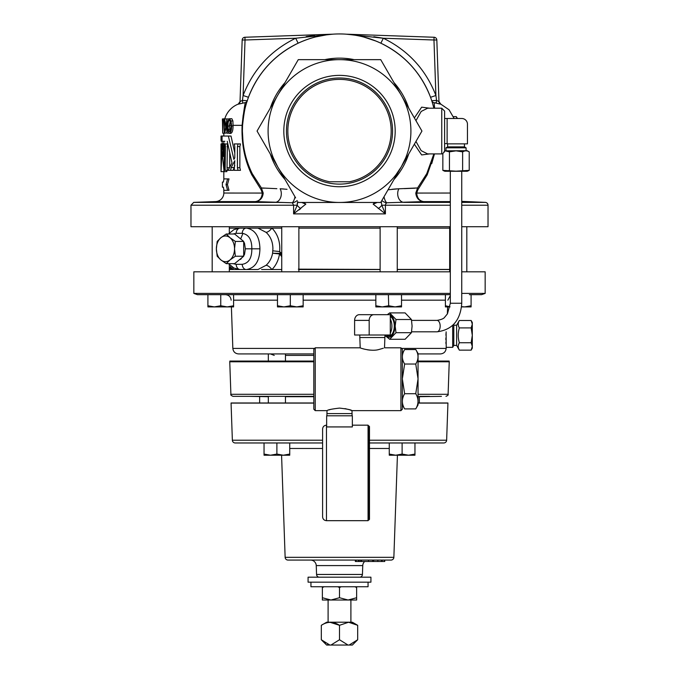 <?xml version="1.0" encoding="UTF-8"?>
<svg xmlns="http://www.w3.org/2000/svg" width="679" height="679" viewBox="0 0 679 679"><rect width="100%" height="100%" fill="white"/><g stroke="black" fill="none" stroke-linecap="round" stroke-linejoin="round"><path stroke-width="1.02" d="M339.5 75.369A55.686 55.686 0 0 0 283.814 131.055A55.686 55.686 0 0 0 339.5 186.742A55.686 55.686 0 0 0 395.186 131.055A55.686 55.686 0 0 0 339.5 75.369M392.555 131.055A53.055 53.055 0 0 0 339.5 78A53.055 53.055 0 0 0 286.445 131.055A53.055 53.055 0 0 0 339.5 184.111A53.055 53.055 0 0 0 392.555 131.055M287.837 131.055A51.663 51.663 0 0 1 339.5 79.392A51.663 51.663 0 0 1 349.379 181.768L329.621 181.768A51.663 51.663 0 0 1 287.837 131.055M310.94 582.175L310.94 586.741L368.06 586.741L368.06 582.175M370.921 577.192L308.079 577.192L308.079 582.175L370.921 582.175L370.921 577.192M321.32 639.754L321.32 625.308L326.701 622.202L352.299 622.202L357.68 625.308L357.68 639.754L349.142 645.05L326.624 645.05L321.32 639.754L329.858 645.05M352.987 623.059L348.59 622.236L357.68 625.308M321.32 625.308C327.414 621.353 333.474 621.353 339.5 625.308L329.909 622.244M266.592 396.358L268.324 396.358L268.324 402.987M285.46 396.358L285.46 402.987M445.976 343.82L445.916 341.987M445.874 339.916L445.882 337.964M445.942 335.316L446.035 333.194M446.12 331.836L446.196 347.342L452.681 347.342L452.681 325.368M197.419 294.661L207.91 294.661L197.419 294.661L193.838 293.396L450.321 293.396M461.745 293.396L485.162 293.396L485.162 271.812L461.745 271.812M193.838 293.396L193.838 271.812L450.321 271.812M401.527 348.412L446.162 348.412C445.73 351.781 443.828 353.615 440.45 353.929L418.06 353.929M285.46 355.389L313.817 355.389M388.396 294.661L388.685 305.762L382.269 306.908L375.843 305.762L375.843 294.661L388.396 294.661L290.604 294.661L303.157 294.661L303.157 305.762L296.731 306.908L290.315 305.762L283.89 306.908L277.473 305.762L277.473 306.908L303.157 306.908L303.157 305.762M469.393 294.661L481.581 294.661L471.09 294.661L471.09 305.762L464.665 306.908L461.576 306.628M450.024 306.815L445.407 305.762L445.407 294.661L401.527 294.661L450.321 294.661L388.685 294.661M281.743 228.119L229.324 228.119M449.676 228.119L397.257 228.119M380.121 228.119L298.879 228.119M261.576 269.529L281.743 269.529M298.879 269.529L380.121 269.529M397.257 269.529L449.676 269.529M229.324 269.529L246.562 269.529C255.143 267.993 259.599 261.092 259.93 248.828C259.599 236.555 255.143 229.655 246.562 228.119L271.795 228.119A5.712 2.741 133.4 0 1 266.109 232.362L257.978 228.119M239.976 269.529L239.976 269.529A5.712 4.04 -90 0 1 236.131 264.318L242.191 264.318A5.712 4.04 90 0 0 246.036 269.529L257.978 269.529L266.109 265.285C269.487 262.196 271.651 258.173 272.602 253.233L272.899 248.828C272.882 242.038 270.615 236.547 266.109 232.362M229.273 268.85L230.919 266.075M240.578 259.429L244.542 254.294A10.1 7.138 90 0 1 243.803 255.652M226.268 263.656L220.913 259.947A12.842 9.082 -90 0 0 225.453 261.67A12.842 9.082 -90 0 0 229.994 259.947L226.268 263.656L234.611 263.656L243.685 256.238L243.685 241.41L234.611 234L226.268 234L229.994 237.701L235.35 241.41L243.685 241.41M268.324 353.929L268.324 361.058M285.46 353.929L285.46 361.058M285.46 396.697L313.817 396.697L285.46 396.697M313.817 361.788L229.757 361.788L229.858 361.058L313.817 361.058M313.817 396.358L233.033 396.358C231.106 395.509 230.393 394.822 230.894 394.295L313.817 394.295M349.838 409.87L351.968 410.642C351.204 409.81 347.045 408.97 339.5 408.096C331.938 408.97 327.779 409.819 327.032 410.642L315.234 410.642L313.817 409.225L313.817 349.218L315.234 347.801L315.234 410.642M400.916 410.642L400.916 347.801L402.333 349.218L402.333 409.225L400.916 410.642L351.968 410.642L352.07 413.596L326.93 413.596L326.93 415.803M344.974 408.605L349.108 409.632M352.07 413.596L352.07 415.803M352.35 425.173L368.06 425.173L368.06 520.683L326.472 520.683C324.121 520.454 322.822 519.155 322.593 516.795L322.593 429.06C322.822 426.701 324.121 425.402 326.472 425.173L326.472 520.683M368.79 425.809L368.79 520.046L369.478 519.359L369.478 426.497L368.06 425.809M328.959 409.938L330.648 409.403M383.329 348.242L379.06 349.464C371.532 351.849 359.768 347.979 360.193 347.801L315.234 347.801M362.552 348.624L364.19 349.108M367.415 349.804L369.97 350.118M400.916 347.801L384.518 347.801L384.883 337.522M402.333 404.913L404.642 408.902C401.628 403.852 401.628 398.785 404.642 393.71L402.341 378.865L404.642 364.029L415.752 364.029L418.052 378.865L418.06 404.913L415.752 408.902C418.765 403.827 418.765 398.76 415.752 393.71L418.052 378.865L418.06 353.53L415.752 349.541C418.765 354.362 418.765 359.183 415.752 364.029M384.925 335.01L384.925 337.522L359.794 337.522L359.794 335.01M385.969 336.13A11.195 6.196 -90 0 0 394.923 326.098A11.195 6.196 -90 0 0 390.298 315.268M385.774 336.105L389.678 339.288L396.01 332.693L395.161 326.098L396.01 319.503L389.678 312.9L387.327 314.674M384.925 335.825A10.058 5.568 -90 0 0 386.326 336.147A10.058 5.568 -90 0 0 388.897 335.01M390.298 333.134A10.058 5.568 -90 0 0 391.893 326.098A10.058 5.568 -90 0 0 390.298 319.062M386.326 336.147L388.719 336.147A10.058 5.568 -90 0 0 394.287 326.098A10.058 5.568 -90 0 0 390.298 316.456M389.678 312.9L405.091 312.9L411.423 319.503L412.085 326.098L411.423 332.693L405.091 339.288L389.678 339.288M445.365 150.899L449.439 151.858L456.033 150.84L462.628 151.858C464.826 150.517 467.025 150.517 469.223 151.858L467.228 150.704L444.609 150.84L444.609 131.055L444.609 150.942M447.02 150.916L445.814 150.848M447.622 146.876L464.444 146.876L466.091 147.827L445.976 147.827L447.622 146.876L447.622 143.855M442.844 170.37L444.838 171.269L467.228 171.269L469.223 170.37L456.033 171.167L442.844 170.37L442.844 153.692L444.601 151.078L444.346 152.088M444.711 171.015L446.137 171.167M447.563 171.006L449.439 170.37L449.439 151.858M419.359 402.987L419.359 396.697M259.641 402.987L259.641 396.697M380.121 226.71L380.121 271.812M397.257 226.71L397.257 271.812M466.812 226.71L466.812 271.812L466.812 226.71M449.676 226.71L449.676 271.812M212.188 226.71L212.188 271.812M229.324 226.71L229.324 233.041M229.324 264.606L229.324 271.812M281.743 226.71L281.743 271.812M298.879 226.71L298.879 271.812M471.15 320.496L472.304 322.483L472.304 324.206L471.15 320.496L459.352 320.496C457.85 322.966 457.85 325.436 459.352 327.915C457.85 332.871 457.85 337.811 459.352 342.742C457.85 345.204 457.85 347.682 459.352 350.152L456.627 345.424L456.627 325.224L459.352 320.496M458.52 344.576L459.352 342.742L471.15 342.742L472.304 335.324L471.15 327.915L459.352 327.915M456.627 345.424L453.793 345.424L453.793 325.224L456.627 325.224M453.793 345.424L452.681 347.342M453.793 325.224L453.445 324.621M322.593 442.971L235.223 442.971A2.86 2.86 0 0 1 232.362 440.213L231.064 403.088A2.86 2.86 0 0 1 231.064 402.987L313.817 402.987M418.06 402.987L447.936 402.987A2.86 2.86 0 0 1 447.936 403.088L418.06 403.088M369.478 440.213L446.638 440.213A2.86 2.86 0 0 1 443.777 442.971L369.478 442.971M285.138 557.323L393.862 557.323A2.86 2.86 0 0 1 391.011 560.073L287.989 560.073A2.86 2.86 0 0 1 285.138 557.323L281.573 455.219M359.955 577.192A2.86 2.86 0 0 0 362.442 574.459L362.756 565.59L316.244 565.59A5.712 5.712 0 0 0 310.532 560.073M319.045 577.192A2.86 2.86 0 0 1 316.558 574.459L316.244 565.59M364.699 561.491A5.712 5.712 0 0 0 362.756 565.59M393.862 557.323L397.427 455.219M446.638 440.213L447.936 403.088M220.989 139.636L221.099 136.046L220.989 139.636M221.04 136.055L220.989 137.005M220.998 139.993L221.312 141.308L221.312 136.046L221.744 136.046L221.744 141.308L224.868 141.308M222.398 187.166L223.433 187.166L222.398 187.166L222.398 182.057L223.433 182.057L222.398 182.057M223.17 118.918L222.729 133.203L222.432 118.918L222.398 120.955L222.398 118.918L224.35 118.918L224.35 133.203L224.078 120.59L223.213 120.59L223.213 118.918M295.628 197.886L257.052 131.055L298.276 59.65L380.724 59.65L421.948 131.055L380.724 202.461L339.5 202.461A71.405 71.405 0 0 1 277.66 95.357A71.405 71.405 0 0 1 410.905 131.055A71.405 71.405 0 0 1 339.5 202.461L298.276 202.461L303.445 202.461L305.839 204.133L293.591 213.885L293.591 205.219L292.352 202.766L255.304 201.604C259.514 201.001 261.848 198.149 262.298 193.04L261.05 189.619L251.816 174.876C244.652 160.244 241.41 143.736 242.097 125.343C244.627 102.631 245.577 103.293 244.89 102.69L244.958 102.86M223.824 189.848L223.824 193.04A8.572 8.572 0 0 1 215.557 201.604L193.736 202.367L275.088 202.367A8.572 6.349 91.1 0 0 280.631 197.564A8.572 6.349 91.1 0 0 280.138 188.762L287.022 189.305M461.745 201.374L485.264 202.367A2.86 2.86 0 0 1 488.023 205.219L461.745 205.219M450.321 201.604L423.696 201.604L386.648 202.766L385.519 204.362M385.808 203.658L386.207 203.14M387.497 202.741L390.069 202.665M415.955 141.444L421.192 150.679L427.634 153.904L441.749 153.904L441.749 108.207L444.609 111.067L444.609 131.055L444.609 111.067M388.048 189.78L398.862 188.762A8.572 6.349 -91.1 0 0 398.369 197.564A8.572 6.349 -91.1 0 0 403.912 202.367L420.887 201.824M261.05 189.619A2.86 1.451 140.4 0 0 261.415 187.947L252.215 173.62A97.114 97.114 0 0 1 242.386 131.055C242.658 146.944 245.934 161.135 252.215 173.62A97.114 97.114 0 0 1 327.991 34.629A97.114 97.114 0 0 1 433.881 108.207L432.667 103.675M215.557 201.604L255.304 201.604C260.04 201.009 262.671 198.166 263.206 193.065L261.415 187.947L276.871 188.686M414.368 117.925L421.667 107.163L429.637 108.207M283.644 188.966L280.138 188.762M264.148 188.202L262.425 188.066M243.057 142.454L242.386 131.055A97.114 97.114 0 0 1 248.446 97.284L247.241 100.747L248.446 97.284C257.969 72.797 274.528 54.761 298.123 43.201C309.565 37.939 321.099 34.935 332.727 34.179L244.932 37.252L332.6 34.196M430.554 97.284L435.91 95.501L436.572 100.348L431.759 100.747L430.554 97.284C421.031 72.797 404.472 54.761 380.877 43.201C369.452 37.939 357.918 34.935 346.273 34.179A97.114 97.114 0 0 1 380.877 43.201C404.472 54.761 421.031 72.797 430.554 97.284A97.114 97.114 0 0 1 433.881 108.207L433.202 105.551M245.094 153.827L243.914 148.209M242.386 131.055L242.547 125.505L242.386 131.055M242.861 121.524L243.269 118.002M243.812 114.513L244.355 111.619M245.823 105.466L246.282 103.836M246.986 101.527L247.241 100.747C247.759 101.12 245.06 101.714 242.547 125.505L242.097 125.343L243.218 114.963M315.506 36.955L326.871 34.773M354.862 34.697L346.782 34.222M347.351 34.264L348.115 34.332M348.437 34.357L354.896 35.172M363.63 36.989L375.979 41.063M377.091 41.512L380.452 43.006M224.749 118.918A22.848 22.848 0 0 1 238.227 104.116L240.026 101.561L242.174 40.002L245.034 40.002L243.09 95.501L248.446 97.284L247.241 100.747A2.86 2.852 18.2 0 1 244.89 102.69L238.244 104.193A2.86 2.852 2 0 0 240.026 101.646L242.174 40.002A2.86 2.86 0 0 1 244.932 37.252A2.86 2.86 0 0 0 242.174 40.002A2.86 2.86 0 0 1 244.932 37.252L245.034 40.002L295.688 38.236L332.625 34.188M244.992 104.227L244.805 105.661M244.618 106.841L244.381 108.139M223.824 179.375L223.824 171.651M223.824 143.532L223.824 141.308M223.824 136.046L223.824 133.203M242.097 125.445L242.233 138.72M297.3 202.877L297.198 205.219L190.977 205.219L190.977 226.71L450.321 226.71M461.745 226.71L488.023 226.71L488.023 205.219M231.013 120.972L231.615 125.87C231.615 130.207 230.877 132.711 229.383 133.381L230.809 133.381C232.294 132.745 233.041 130.241 233.05 125.87L232.897 120.972L231.853 118.732L229.392 118.732L231.013 120.972L232.897 120.972M226.939 133.203L226.523 126.082L224.639 133.203L225.734 127.406L224.596 118.918L225.988 126.235L226.939 118.918L226.939 133.203L228.365 133.203L228.365 132.473M225.029 133.203L226.523 132.88M227.592 190.324L229.018 190.324L227.448 184.612L229.018 178.9L227.592 178.9L226.022 184.612L227.592 190.324L223.9 190.324L223.433 187.166M229.714 153.267L229.714 167.671M222.186 143.532L223.51 156.476L223.272 143.94L224.384 143.94L224.095 171.651L221.974 151.51L221.04 171.651L221.006 143.94L221.312 157.18L222.186 143.532L225.021 143.94M226.854 170.336L226.854 171.651L224.095 171.651M223.9 170.149L223.875 171.651L221.04 171.651M222.067 141.308L222.067 136.046L231.021 136.046L234.79 152.936M228.365 136.046L233.907 159.404L234.79 157.834L234.79 146.571L234.23 143.94L240.476 143.94L239.865 146.579L239.865 167.713L240.468 170.336L238.04 170.336L237.421 167.713L239.865 167.713M234.79 165.447L233.211 170.336L230.605 170.336L231.14 167.586L233.729 167.586M395.551 188.949L417.585 187.947L426.785 173.62A97.114 97.114 0 0 0 433.881 153.904L426.785 173.62L430.851 164.012M454.124 118.494L449.065 109.794L440.773 104.116L438.974 101.561L436.826 40.002L438.974 101.646A2.86 2.852 178 0 0 440.756 104.193L434.11 102.69L434.628 108.207M431.759 100.747A2.86 2.852 161.8 0 0 434.11 102.69L434.237 102.69M434.908 102.758L435.545 102.852M377.286 202.461L373.153 204.116L385.409 213.885L373.153 204.116L375.555 202.461L380.724 202.461L383.372 197.886M431.725 163.656L434.475 153.904L427.184 174.876L417.95 189.619L416.702 193.04C417.152 198.149 419.486 201.001 423.696 201.604C418.96 201.009 416.329 198.166 415.794 193.065L417.585 187.947L416.575 188.066M415.132 188.185L404.251 188.635M395.025 189L391.978 189.305M429.637 153.904L421.642 154.939L414.368 144.194M258.13 201.824L262.493 202.028M438.974 101.646L436.572 100.348L436.088 96.791M380.877 43.201L383.312 38.236L346.375 34.188L434.068 37.252A2.86 2.86 0 0 1 436.826 40.002A2.86 2.86 0 0 0 434.068 37.252L433.966 40.002L383.312 38.236C408.3 50.475 425.826 69.564 435.91 95.501L433.966 40.002L436.826 40.002A2.86 2.86 0 0 0 434.068 37.252M441.749 108.207L427.634 108.207L421.201 111.432L415.955 120.667M298.972 209.955L300.772 208.555A7.138 3.684 34.4 0 1 297.198 205.219L297.742 201.536M374.494 202.554L373.654 202.851M275.105 202.367L283.729 202.512M284.654 202.537L287.378 202.614M330.512 34.289L327.473 34.468M314.589 35.563L306.161 36.581M240.026 101.646L242.428 100.348L243.09 95.501C253.174 69.564 270.7 50.475 295.688 38.236L298.123 43.201M383.109 38.202L373.849 36.725M242.539 103.021A2.86 0.458 -102 0 0 242.428 100.348L247.241 100.747L248.446 97.284M252.215 173.62A2.86 1.299 -26 0 1 251.816 174.876M433.881 153.904A97.114 97.114 0 0 1 426.785 173.62A2.86 1.299 -154 0 0 427.184 174.876M417.585 187.947A2.86 1.451 -140.4 0 0 417.95 189.619M436.572 100.348A2.86 0.458 -78 0 0 436.461 103.021M297.164 200.534A8.572 7.461 0 0 1 292.352 202.766A8.572 4.193 97.3 0 0 294.975 196.757M384.025 196.757A8.572 4.193 -97.3 0 0 386.648 202.766A8.572 7.461 0 0 1 381.836 200.534M381.258 201.536L381.802 205.219L385.409 213.885L293.591 213.885L297.198 205.219M305.839 204.133L301.705 202.461M378.228 208.555A7.138 3.684 -34.4 0 0 381.802 205.219L385.409 205.219L385.409 213.885M231.615 125.87L233.05 125.87M229.383 133.381C228.068 132.736 227.44 130.292 227.49 126.048L227.949 120.913L229.392 118.732M230.13 131.174L229.392 125.343L230.325 121.329M228.161 129.316L229.383 131.718C230.504 131.191 231.038 129.239 231.004 125.844C230.996 122.704 230.461 120.887 229.392 120.404C228.382 120.913 227.898 122.814 227.957 126.09L228.161 129.316L229.587 129.316M227.957 126.09L229.383 126.09M226.939 118.918L228.874 118.918M224.944 118.918L226.523 118.918M222.729 133.203L224.078 133.203M222.474 118.918L222.534 123.188L223.001 118.918M222.559 124.851L222.678 131.709L222.839 124.851M223.001 133.203L223.824 133.381M224.8 118.732L222.984 118.918M223.433 182.057L223.9 178.9L227.592 178.9M226.022 184.612L227.448 184.612M224.384 143.94L227.414 143.94L227.024 167.705L227.414 170.336L228.093 170.336L232.006 162.968L227.244 141.308M238.049 143.94L237.421 146.579L237.421 167.713M231.14 167.586L234.79 160.736L234.221 170.336L238.04 170.336M228.093 170.336L230.605 170.336M222.262 141.308L222.041 143.94M221.006 143.94L221.04 170.336M221.312 146.469L221.948 146.469M221.413 143.94L222.152 143.94M224.095 146.571L225.445 146.571L225.122 170.336L227.414 170.336M225.445 146.571L225.122 143.94M221.312 141.308L221.744 141.308M264.046 454.073L264.046 455.219L270.471 455.219L264.046 454.073L264.046 442.971L276.888 442.971L276.888 454.073L270.471 455.219L283.313 455.219L276.888 454.073M389.271 454.073L389.271 455.219L395.687 455.219L389.271 454.073L389.271 442.971L402.112 442.971L402.112 454.073L395.687 455.219L408.529 455.219L402.112 454.073M384.569 561.491L384.569 560.073L382.107 560.073L382.107 561.491L384.738 561.491L384.738 560.073M355.346 560.073L355.346 561.491L381.547 561.491L381.547 560.073M381.547 561.491L382.107 561.491M373.637 561.491L373.637 560.073L372.576 560.073L372.576 561.491M377.855 561.491L377.855 560.073M368.485 561.491L368.485 560.073L372.576 560.073M361.517 561.491L361.517 560.073L360.77 560.073L360.77 561.491M359.157 561.491L359.157 560.073L360.77 560.073M358.41 561.491L358.41 560.073L359.157 560.073M356.102 561.491L356.102 560.073M471.15 350.152L472.304 346.451L472.304 348.166L471.15 350.152L459.352 350.152M471.15 327.915L472.304 324.206L472.304 346.451L471.15 342.742M209.607 294.661L220.751 294.661L220.751 305.762L214.335 306.908L207.91 305.762L207.91 294.661L290.315 294.661L290.315 305.762M220.751 294.661L277.473 294.661L277.473 305.762M233.593 294.661L233.593 305.762L227.176 306.908L220.751 305.762M207.91 305.762L207.91 306.908L233.593 306.908L233.593 305.762M461.542 306.908L471.09 306.908L471.09 305.762M445.407 305.762L445.407 306.908L450.007 306.908M401.527 294.661L401.527 305.762L395.11 306.908L388.685 305.762M375.843 305.762L375.843 306.908L401.527 306.908L401.527 305.762M464.258 151.111L462.628 151.858L462.628 170.37M447.121 143.855L467.458 143.855L467.458 124.206A5.712 5.712 0 0 0 461.745 118.494L447.121 118.494L447.121 143.855M469.223 170.37L469.223 151.858M373.934 314.674L359.361 314.674A5.712 4.753 90 0 0 354.608 320.386L354.608 335.01L390.298 335.01L390.298 314.674L373.934 314.674A5.712 4.753 90 0 0 369.181 320.386L369.181 335.01M411.423 319.503L396.01 319.503M411.423 332.693L396.01 332.693M404.642 408.902L415.752 408.902M404.642 393.71L415.752 393.71M404.642 364.029C401.628 359.208 401.628 354.379 404.642 349.541L415.752 349.541M402.333 353.53L404.642 349.541M352.35 426.93L326.65 426.93L326.65 415.803L352.35 415.803L352.35 426.93M441.426 396.358L418.06 396.697M268.324 396.697L249.49 396.358M237.574 396.358L264.657 396.358M419.749 396.358L429.637 396.358M418.06 361.058L449.142 361.058L449.243 361.788L418.06 361.788M235.35 241.41L234.535 248.828A12.842 9.082 -90 0 0 229.994 237.701A12.842 9.082 -90 0 0 220.913 237.701A12.842 9.082 -90 0 0 216.372 248.828A12.842 9.082 90 0 0 220.913 259.947L217.187 256.238L216.372 248.828L217.187 241.41L220.913 237.701L226.268 234M235.35 256.238L229.994 259.947A12.842 9.082 -90 0 0 234.535 248.828L235.35 256.238L243.685 256.238M243.803 241.996A10.1 7.138 90 0 1 244.542 243.354L245.348 248.828L259.93 248.828M244.542 254.294L245.348 248.828M246.562 228.119L239.976 228.119A5.712 4.04 90 0 0 236.131 233.33L232.973 234M271.973 228.119C277.83 234.289 280.402 242.106 279.672 251.561L281.743 253.776M272.746 250.814L279.672 251.561L280.452 253.734A2.86 0.874 -36.7 0 1 279.943 254.302L279.519 253.963C278.492 260.244 275.98 265.438 271.973 269.529M298.336 269.156L380.121 269.436M281.743 255.296L279.57 253.36L272.602 253.233L279.519 253.963A2.86 1.417 102.3 0 0 279.57 253.36M231.089 269.529A2.86 2.122 -151.4 0 1 230.037 267.959M232.21 267.034L231.31 269.529M281.743 256.713L279.943 254.302M266.109 265.285A5.712 2.741 -133.4 0 1 271.795 269.529L271.286 269.529M230.512 266.991A2.86 1.884 -156.5 0 0 231.658 268.409A2.86 1.85 -160.2 0 1 232.736 269.529M233.44 267.772L232.821 269.529M313.817 353.929L238.55 353.929C235.172 353.615 233.27 351.781 232.838 348.412L314.623 348.412M375.843 294.661L339.5 294.661M289.729 455.219L283.313 455.219L289.729 454.073L289.729 455.219M289.729 442.971L289.729 454.073M414.954 455.219L408.529 455.219L414.954 454.073L414.954 455.219M414.954 442.971L414.954 454.073M328.135 644.677L327.558 644.456M325.343 643.208L323.28 641.587M330.97 645.05L339.5 639.754L348.03 645.05M348.59 622.236L339.5 625.308L339.5 639.754M357.68 639.754L352.376 645.05L349.142 645.05M339.5 597.732L348.072 600.015L356.636 600.015L356.636 597.732L348.072 600.015L330.928 600.015L339.5 597.732L339.5 587.539L337.752 586.741M322.364 600.015L330.928 600.015L322.364 597.732L322.364 600.015M322.364 586.741L322.364 597.732M322.364 587.539L324.112 586.741M341.248 586.741L339.5 587.539M354.888 586.741L356.636 587.539L356.636 597.732M356.636 587.539L356.636 586.741M453.453 116.644L456.305 116.644L456.959 118.494M457.451 118.494L456.305 116.644M329.621 181.768L349.379 181.768M450.321 303.25L447.453 313.825L444.694 317.195C443.862 318.587 441.299 319.648 437.004 320.386A5.712 3.166 -90 0 1 440.17 326.098A5.712 3.166 -90 0 1 437.004 331.81C452.239 329.918 460.489 320.395 461.745 303.25L450.321 303.25L450.321 171.269M445.407 300.177L401.527 300.177M375.843 300.177L303.157 300.177M277.473 300.177L233.593 300.177M397.257 269.436L449.676 269.436M313.817 403.088L231.064 403.088M232.362 440.213L322.593 440.213M316.558 574.459L362.442 574.459M389.271 448.488L369.478 448.488M322.593 448.488L289.729 448.488M223.824 193.04L263.206 193.065M285.044 179.553A72.916 72.916 0 0 1 270.276 153.963M270.276 108.148A72.916 72.916 0 0 1 285.044 82.558M324.723 59.65A72.916 72.916 0 0 1 354.277 59.65M393.956 82.558A72.916 72.916 0 0 1 408.724 108.148M450.321 205.219L385.409 205.219M233.041 125.343L242.097 125.343M408.724 153.963A72.916 72.916 0 0 1 393.956 179.553M415.794 193.065L450.321 193.04M463.443 201.604L461.745 201.604M403.912 202.367L450.321 202.367M461.745 202.367L485.264 202.367M229.392 125.343L230.996 125.343M237.421 146.579L239.865 146.579M227.024 167.705L229.697 167.705M227.024 146.571L228.288 146.571M369.181 320.386L354.608 320.386M418.06 394.295L448.106 394.295C448.607 394.822 447.894 395.509 445.967 396.358M242.191 264.318C248.684 263.282 251.892 258.122 251.833 248.828C251.892 239.526 248.684 234.365 242.191 233.33A5.712 4.04 -90 0 1 246.036 228.119M242.191 233.33L236.131 233.33M232.973 263.656L236.131 264.318M223.824 136.021L222.067 136.021M350.899 600.015L350.899 622.202M446.162 348.412L446.196 347.342M447.359 313.961L447.605 306.908M231.157 300.177C230.724 296.808 228.823 294.975 225.445 294.661M274.248 355.389L270.437 353.929M485.162 293.396L481.581 294.661M230.894 394.295L229.757 361.788M437.004 331.81L411.576 331.81M368.79 520.046L368.06 520.046M444.609 143.625L447.121 143.625M445.976 150.704L445.976 147.827M441.749 153.904L442.844 153.692M190.977 205.219L193.736 202.367M277.66 166.762L273.365 157.986L277.66 166.762M401.34 166.762L395.908 174.843L401.34 166.762L405.635 157.986M466.091 150.704L466.091 147.827M464.444 146.876L464.444 143.855M444.609 118.494L447.121 118.494M360.193 347.801L359.836 337.522M327.032 410.642L326.93 413.596M461.745 303.25L461.745 171.269M437.004 320.386L411.576 320.386M448.106 394.295L449.243 361.788M242.963 233.372L240.841 238.448M239.772 228.119L233.941 229.612L228.458 234M239.772 269.529L233.941 268.035L228.458 263.656M447.843 300.177L450.321 295.662M232.838 348.412L231.395 306.908M328.101 600.015L328.101 622.202"/></g></svg>
